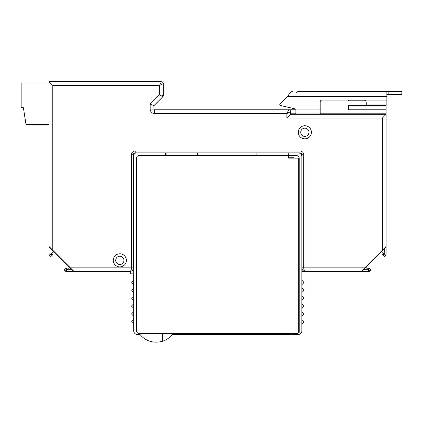 <?xml version="1.0" encoding="UTF-8"?>
<svg xmlns="http://www.w3.org/2000/svg" width="423" height="423" viewBox="0 0 423 423"><rect width="100%" height="100%" fill="white"/><g stroke="black" fill="none" stroke-linecap="round" stroke-linejoin="round"><path stroke-width="0.63" d="M117.494 256.978A4.119 4.119 0 0 0 117.922 264.015A4.119 4.119 0 0 0 122.184 263.751M307.193 135.667A4.119 4.119 0 0 0 306.76 128.629A4.119 4.119 0 0 0 302.503 128.893M288.787 109.811L288.745 109.811C289.877 109.922 290.501 110.546 290.617 111.683L290.617 113.179L295.862 113.179M295.862 109.806L287.994 109.806L287.994 107.241L280.338 105.475A0.751 0.751 0 0 1 279.973 104.217L287.867 96.328L279.973 104.217M369.443 271.339L369.818 271.048L368.491 269.726L368.491 271.598L361.031 271.598L363.198 269.726L368.491 269.726L369.697 268.52L369.168 267.992L367.867 269.287L365.752 267.172L381.641 251.283L383.761 253.398L382.461 254.699L384.317 256.55L385.57 255.296L386.12 253.969L386.12 196.325M49.052 124.039L49.052 165.61A1.872 1.872 0 0 0 49.052 165.615L49.052 197.816M153.919 105.687L162.733 96.872A1.872 1.872 0 0 0 163.278 95.55L163.278 83.59A1.872 1.872 0 0 0 161.406 81.718L49.052 81.718L49.052 83.024L21.15 83.024L21.15 107.743L23.397 107.743L26.02 124.6L49.052 124.6L49.052 196.325M70.398 267.854L131.447 267.854C131.389 270.022 130.765 271.27 129.575 271.603L74.147 271.603L49.052 246.509L49.121 254.472M51.114 81.718L161.406 81.718L159.534 85.467L163.278 83.59C163.167 82.453 162.543 81.829 161.406 81.718C162.538 81.835 163.162 82.459 163.278 83.59L163.278 95.508L159.534 94.736L162.733 96.835A1.872 1.872 0 0 0 163.278 95.508L162.733 96.835L153.919 105.65L150.17 104.095L159.534 94.736L159.534 85.467L52.796 85.467L52.796 250.252M49.311 254.921L50.855 256.55L52.711 254.699L51.41 253.398L53.531 251.283L50.924 248.671L50.924 253.969L49.602 255.296A1.872 1.872 0 0 1 49.052 253.969A1.872 1.872 0 0 0 49.602 255.296M52.182 255.228L50.924 253.969L49.052 253.969M49.052 246.799L50.924 248.671M300.457 152.941A1.872 1.872 0 0 1 301.853 154.749L301.853 267.854A3.744 3.744 0 0 0 301.853 267.891M133.319 154.659A1.872 1.872 0 0 1 135.059 152.883A1.872 1.872 0 0 0 133.319 154.659A1.872 1.872 0 0 1 135.059 152.883A1.872 1.872 0 0 0 133.319 154.659M133.319 267.918A3.744 3.744 0 0 0 133.319 267.854L133.319 166.355M53.531 251.283L69.42 267.172L67.305 269.287L66.004 267.992L65.475 268.52L66.681 269.726L66.681 271.598L74.141 271.598M365.752 267.172L363.198 269.726M305.432 271.598L302.604 271.598A3.744 3.744 0 0 1 301.853 271.524L301.853 273.85M368.491 271.598A1.872 1.872 0 0 0 369.818 271.048A1.872 1.872 0 0 1 368.491 271.598L368.999 271.529M369.818 271.048L371.019 269.842L369.697 268.52M382.989 255.228L384.248 253.969L384.248 248.671L381.641 251.283M65.475 268.52L64.153 269.842L65.353 271.048L66.681 269.726L71.973 269.726L69.42 267.172M384.248 253.969L385.57 255.296A1.872 1.872 0 0 0 386.12 253.969L384.248 253.969M384.248 248.671L386.12 246.799M71.973 269.726L73.851 271.598M65.353 271.048L66.681 271.598A1.872 1.872 0 0 1 65.353 271.048M115.717 260.367A4.119 4.119 0 0 1 119.836 256.248A4.119 4.119 0 0 1 123.955 260.367A4.119 4.119 0 0 1 119.836 264.486A4.119 4.119 0 0 1 115.717 260.367M300.732 132.277A4.119 4.119 0 0 1 304.851 128.158A4.119 4.119 0 0 1 308.97 132.277A4.119 4.119 0 0 1 304.851 136.402A4.119 4.119 0 0 1 300.732 132.277M298.294 132.277A6.557 6.557 0 0 0 304.851 138.834A6.557 6.557 0 0 0 311.402 132.277A6.557 6.557 0 0 0 304.851 125.726A6.557 6.557 0 0 0 298.294 132.277M386.12 109.806L348.668 109.806L348.668 105.311L386.12 105.311L386.12 246.509L361.025 271.603L305.596 271.603C304.412 271.275 303.788 270.022 303.725 267.854L364.774 267.854M113.279 260.367A6.557 6.557 0 0 0 119.836 266.918A6.557 6.557 0 0 0 126.392 260.367A6.557 6.557 0 0 0 119.836 253.811A6.557 6.557 0 0 0 113.279 260.367M49.052 246.509L49.052 81.718L52.796 85.467M290.617 114.3L286.873 118.049L382.376 118.049L386.12 114.3L290.617 114.3L290.617 111.683A1.872 1.872 0 0 0 288.745 109.806L286.873 113.554L290.617 111.683C290.506 110.546 289.882 109.917 288.745 109.806L154.665 109.806A0.751 0.751 0 0 1 153.919 109.06L153.919 105.65M365.599 100.822L348.668 100.822L348.668 100.071M287.994 109.806L287.994 107.241M386.12 104.941L386.12 105.311M129.575 271.603C131.955 271.27 133.203 270.022 133.319 267.854L131.447 267.854L131.447 154.749A3.744 3.744 0 0 1 135.191 151.006L299.981 151.006A3.744 3.744 0 0 1 303.725 154.749L303.725 267.854L301.853 267.854C301.974 270.022 303.222 271.275 305.596 271.603M298.125 152.877L299.981 152.877A1.872 1.872 0 0 1 301.853 154.749L303.725 154.749M133.319 267.854L133.319 154.749A1.872 1.872 0 0 1 135.191 152.877L197.361 152.877L197.361 155.5M197.361 152.877L288.745 152.877L288.56 157.747M280.338 105.475L295.862 109.06L295.862 113.93L320.206 113.93L320.206 101.943A1.872 1.872 0 0 1 322.077 100.071L364.399 100.071C365.557 100.357 366.181 101.356 366.27 103.064L366.27 104.941L386.871 104.941L386.871 91.971L388.182 91.458L297.803 91.458M388.182 91.458L401.85 91.458L401.85 94.451L388.182 94.451L388.182 91.458M296.237 92.489C297.945 91.585 298.945 91.241 299.23 91.458M292.304 91.458C290.823 91.743 289.348 93.367 287.867 96.328L386.871 96.328M386.871 94.652L388.182 94.451M256.909 152.877L256.909 155.5M288.745 152.877L298.109 152.877A3.744 3.744 0 0 1 301.853 156.621L301.853 330.775A3.744 3.744 0 0 1 298.109 334.519L293.239 334.519L293.239 333.398M288.745 155.5L296.237 155.5A2.998 2.998 0 0 1 299.23 158.498L299.23 328.904A2.998 2.998 0 0 1 298.67 330.649M139.685 333.398L139.685 334.519L137.438 334.519A3.744 3.744 0 0 1 133.694 330.775L133.694 155.876A2.998 2.998 0 0 1 136.687 152.877M165.525 152.877L165.525 155.5M136.502 330.844A1.872 1.872 0 0 1 136.317 330.025L136.317 158.498A2.998 2.998 0 0 1 136.973 156.621M162.532 333.398L162.532 341.261A20.6 20.6 0 0 0 172.267 334.519L278.26 334.519L278.26 333.398M288.745 157.747L293.615 157.747A0.751 0.751 0 0 1 294.26 158.123M130.696 271.429L130.696 273.85L133.694 273.85M134.572 153.755L133.319 155.008M133.694 319.539L131.823 321.411L131.823 322.162L133.694 324.034M301.853 324.034L303.725 322.162L303.725 321.411L301.853 319.539M133.694 311.677L131.823 313.549L131.823 314.294L133.694 316.171M301.853 316.171L303.725 314.294L303.725 313.549L301.853 311.677M133.694 303.809L131.823 305.681L131.823 306.432L133.694 308.304M301.853 308.304L303.725 306.432L303.725 305.681L301.853 303.809M133.694 295.947L131.823 297.818L131.823 298.569L133.694 300.441M301.853 300.441L303.725 298.569L303.725 297.818L301.853 295.947M133.694 288.079L131.823 289.951L131.823 290.701L133.694 292.573M301.853 292.573L303.725 290.701L303.725 289.951L301.853 288.079M133.694 280.216L131.823 282.088L131.823 282.839L133.694 284.711M301.853 284.711L303.725 282.839L303.725 282.088L301.853 280.216M140.061 333.398L140.061 334.519A20.6 20.6 0 0 0 162.157 341.261L162.157 333.398M278.26 334.519L291.743 334.709A0.751 0.751 0 0 0 292.489 333.959L292.489 333.398M288.56 155.5L288.56 158.123L298.67 158.123L298.67 331.896A1.496 1.496 0 0 1 297.173 333.398L139.125 333.398A2.623 2.623 0 0 1 136.502 330.775L136.502 158.123A2.623 2.623 0 0 1 139.125 155.5L288.56 155.5M197.176 152.877L197.176 155.5M166.091 152.877L166.091 155.5M299.23 328.904L299.23 332.272M293.239 333.773L292.489 333.773M162.532 333.773L162.157 333.773M140.061 333.773L139.685 333.773M286.873 118.049L286.873 113.554L154.665 113.554A4.494 4.494 0 0 1 150.17 109.06L150.17 104.095M382.376 118.049L382.376 250.252M150.17 109.06L153.919 109.06M154.665 113.554L154.665 109.806M386.12 113.179L320.206 113.179M299.981 151.006L299.981 152.877A1.872 1.872 0 0 1 301.853 154.749M135.191 151.006L135.191 152.877A1.872 1.872 0 0 0 133.319 154.749L131.447 154.749M364.399 100.071L386.871 100.071M295.862 109.06L320.206 109.06"/></g></svg>

